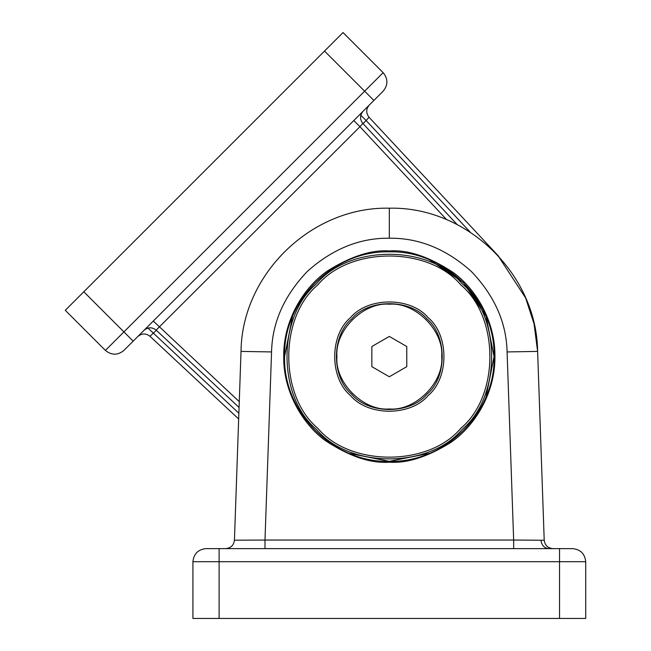 <?xml version="1.0" encoding="UTF-8"?>
<svg xmlns="http://www.w3.org/2000/svg" width="651" height="651" viewBox="0 0 651 651"><rect width="100%" height="100%" fill="white"/><g stroke="black" fill="none" stroke-linecap="round" stroke-linejoin="round"><path stroke-width="0.98" d="M426.975 394.237C447.278 377.295 447.278 335.883 426.975 318.941C410.024 298.63 368.612 298.63 351.67 318.941C331.359 335.883 331.359 377.295 351.67 394.237C368.612 414.549 410.024 414.549 426.975 394.237M462.153 429.416C429.375 468.712 349.27 468.712 316.492 429.416C277.196 396.638 277.196 316.532 316.492 283.755C349.27 244.467 429.375 244.467 462.153 283.755C501.441 316.532 501.441 396.638 462.153 429.416M343.028 32.55L65.279 310.299L105.405 350.417C111.573 355.413 117.75 355.413 123.918 350.417L133.178 341.157L123.918 331.896L383.146 72.668L343.028 32.55M297.385 78.193L296.978 78.6M110.922 264.656L111.329 264.249M76.427 299.159L76.021 299.566M258.439 117.139L258.846 116.732M383.146 72.668C388.142 78.844 388.142 85.012 383.146 91.189L133.178 341.157M238.665 418.992L149.966 336.282C145.865 333.157 141.828 333.231 137.841 336.494M369.223 105.104C365.96 109.091 365.895 113.136 369.011 117.237L497.844 255.387L525.626 297.946L534.048 323.816L537.62 351.41L544.212 540.2C544.903 545.302 547.808 548.109 552.935 548.622M498.812 256.437L497.844 255.387M369.011 117.237L366.131 120.541L360.792 115.203M156.362 330.317L149.966 336.282M239.063 407.436L156.159 330.122M446.708 219.745L359.962 126.717L362.835 123.405L457.271 224.676M353.786 120.549L359.962 126.717L156.142 330.106C152.041 326.981 148.005 327.054 144.017 330.317M362.835 123.405C359.718 119.312 359.783 115.268 363.046 111.28M239.267 401.651L153.278 321.057M238.868 413.214L147.932 328.055M429.408 453.356L389.322 461.331C445.292 462.771 495.501 412.563 494.068 356.585C495.501 300.616 445.292 250.407 389.322 251.839C333.345 250.407 283.144 300.616 284.577 356.585C283.144 412.563 333.345 462.771 389.322 461.331L349.237 453.356M389.322 250.952C407.949 249.536 429.269 256.73 453.283 272.541C475.767 288.808 495.419 321.366 494.931 356.569C495.362 393.489 474.197 426.657 450.59 442.599C427.463 456.937 407.046 463.463 389.322 462.194C370.704 463.61 349.392 456.416 325.386 440.629C302.894 424.362 283.226 391.788 283.706 356.569C283.275 319.755 304.351 286.619 327.892 270.67C351.068 256.242 371.55 249.667 389.322 250.952M284.577 356.585L292.551 316.5M429.546 259.871L463.406 282.542L486.061 316.427M486.094 316.5L494.068 356.585L486.094 396.671M241.025 351.41C241.846 273.99 311.919 206.318 389.322 208.198C466.726 206.318 536.798 273.99 537.62 351.41L507.088 351.939C506.429 322.505 494.459 295.627 471.178 271.288C446.049 248.869 418.756 237.851 389.322 238.217C359.881 237.851 332.596 248.869 307.467 271.288C284.186 295.627 272.216 322.505 271.557 351.939L241.025 351.41L234.433 540.2C233.742 545.302 230.836 548.109 225.71 548.622M192.924 561.715L192.924 618.45L585.721 618.45L585.721 561.715L192.924 561.715C193.754 553.814 198.124 549.452 206.017 548.622L572.628 548.622C580.521 549.452 584.883 553.814 585.721 561.715M521.166 618.45L520.597 618.45M312.553 618.45L311.975 618.45M336.949 356.585C334.606 382.503 363.413 411.302 389.322 408.958C415.232 411.302 444.031 382.503 441.695 356.585C444.031 330.675 415.232 301.877 389.322 304.212C363.413 301.877 334.606 330.675 336.949 356.585M406.777 346.511L389.322 336.429L371.859 346.511L371.859 366.668L389.322 376.75L406.777 366.668L406.777 346.511M428.203 395.474C410.708 416.453 367.937 416.453 350.433 395.474C329.463 377.971 329.463 335.2 350.433 317.704C367.937 296.726 410.708 296.726 428.203 317.704C449.182 335.2 449.182 377.971 428.203 395.474M460.916 428.187C499.545 395.963 499.545 317.216 460.916 284.992C428.692 246.363 349.945 246.363 317.721 284.992C279.1 317.216 279.1 395.963 317.721 428.187C349.945 466.808 428.692 466.808 460.916 428.187M470.315 232.261L366.131 120.541L363.046 123.633M324.515 51.063L373.894 100.441M105.405 350.417L123.918 331.896L83.8 291.778M548.793 548.622C544.22 548.118 541.624 545.318 540.989 540.232L544.212 540.2M513.655 548.622L513.655 540.045L540.989 540.232M389.322 238.217L389.322 208.198M271.557 351.939L264.99 540.045L513.655 540.045L507.088 351.939M234.433 540.2L264.99 540.045L264.99 548.622M559.534 618.45L559.534 548.622M219.11 618.45L219.11 548.622"/></g></svg>
